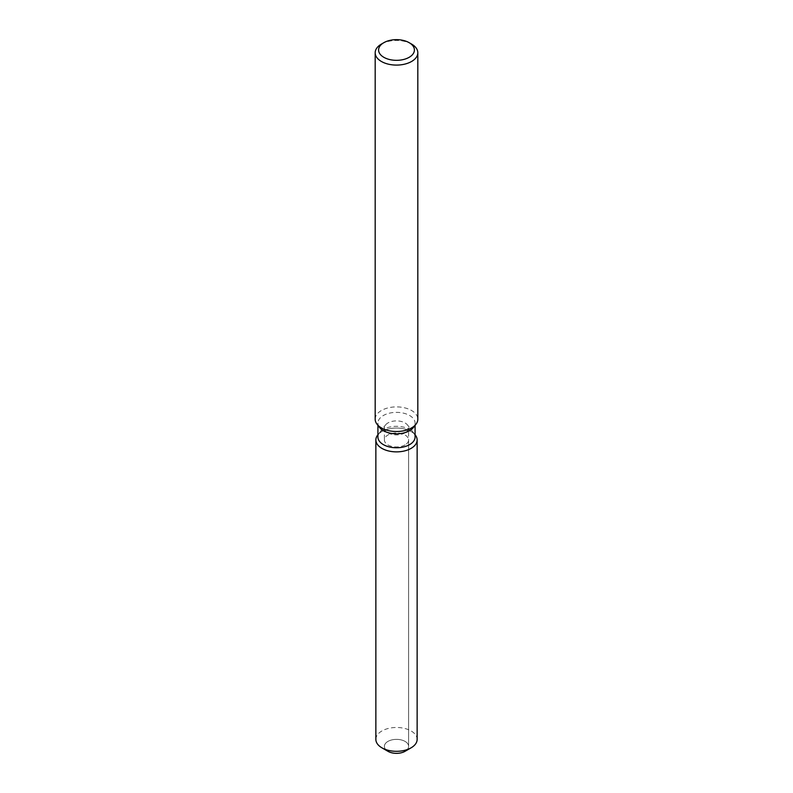 <?xml version="1.0" encoding="UTF-8"?>
<svg xmlns="http://www.w3.org/2000/svg" width="793" height="793" viewBox="0 0 793 793"><rect width="100%" height="100%" fill="white"/><g stroke="black" fill="none" stroke-linecap="round" stroke-linejoin="round"><path stroke-width="0.59" stroke-dasharray="3.96 2.97" d="M405.064 444.903A12.113 6.988 180 0 1 391.861 446.419A12.113 6.988 180 0 1 384.387 439.956A12.113 6.988 180 0 1 387.936 435.01A12.113 6.988 180 0 1 401.139 433.493A12.113 6.988 180 0 1 408.613 439.956A12.113 6.988 180 0 1 405.064 444.903M385.735 749.563A12.113 6.988 180 0 1 384.387 746.362A12.113 6.988 180 0 1 387.936 741.415A12.113 6.988 180 0 1 401.139 739.899A12.113 6.988 180 0 1 408.613 746.362A12.113 6.988 180 0 1 405.064 751.298A12.113 6.988 180 0 0 408.613 746.362L408.613 439.956M377.924 437.042A18.576 10.725 180 0 1 379.54 432.661A18.576 10.725 180 0 1 383.366 429.449A18.576 10.725 180 0 1 413.46 432.661A18.576 10.725 180 0 1 415.076 437.042M377.656 435.089A20.638 11.915 180 0 1 381.909 431.531A20.638 11.915 180 0 1 415.344 435.089A20.638 11.915 180 0 0 381.909 431.531A20.638 11.915 180 0 0 377.656 435.089M379.54 427.467A18.576 10.725 180 0 1 377.924 423.085A18.576 10.725 180 0 1 383.366 415.502A18.576 10.725 180 0 1 403.607 413.183A18.576 10.725 180 0 1 415.076 423.085A18.576 10.725 180 0 1 413.46 427.467M375.178 419.2A21.322 12.311 180 0 1 381.423 410.496A21.322 12.311 180 0 1 404.658 407.83A21.322 12.311 180 0 1 417.822 419.2M381.423 44.071A21.322 12.311 180 0 1 411.577 44.071M405.064 432.839A12.113 6.988 180 0 1 391.861 434.356A12.113 6.988 180 0 1 384.387 427.893A12.113 6.988 180 0 1 385.448 425.038A12.113 6.988 180 0 1 387.936 422.947A12.113 6.988 180 0 1 407.552 425.038A12.113 6.988 180 0 1 408.613 427.893A12.113 6.988 180 0 1 405.064 432.839M387.936 751.298A12.113 6.988 180 0 1 384.387 746.362A12.113 6.988 180 0 1 387.936 741.415A12.113 6.988 180 0 1 401.139 739.899A12.113 6.988 180 0 1 408.613 746.362L408.613 427.893M375.862 739.393A20.638 11.915 180 0 1 381.909 730.968A20.638 11.915 180 0 1 404.4 728.38A20.638 11.915 180 0 1 417.138 739.393M384.387 427.893L384.387 439.956M379.54 432.661L385.448 425.038M377.924 425.375L377.924 423.085M415.076 425.375L415.076 423.085M413.46 432.661L407.552 425.038"/><path stroke-width="1.19" d="M417.138 439.956A20.638 11.915 180 0 1 411.091 448.382A20.638 11.915 180 0 0 415.344 435.089L415.344 435.089A20.638 11.915 180 0 1 417.138 439.956L417.138 739.393A20.638 11.915 180 0 1 411.091 747.819L405.064 751.298A12.113 6.988 180 0 1 385.735 749.563M415.076 425.375L415.076 437.042A18.576 10.725 180 0 1 409.634 444.625A18.576 10.725 180 0 1 389.393 446.945A18.576 10.725 180 0 1 377.924 437.042L377.924 425.375M411.091 448.382A20.638 11.915 180 0 1 384.793 449.77A20.638 11.915 180 0 1 377.656 435.089A20.638 11.915 180 0 0 375.862 439.956A20.638 11.915 180 0 0 388.6 450.969A20.638 11.915 180 0 0 411.091 448.382M409.168 42.683L411.577 44.071A21.322 12.311 180 0 1 417.822 52.774L417.822 419.2A21.322 12.311 180 0 1 415.968 424.225L413.46 427.467A18.576 10.725 180 0 1 409.634 430.668A18.576 10.725 180 0 1 379.54 427.467L377.032 424.225A21.322 12.311 180 0 1 375.178 419.2L375.178 52.774A21.322 12.311 180 0 1 381.423 44.071L383.832 42.683A17.912 10.339 180 0 1 409.168 42.683A17.912 10.339 180 0 1 409.168 57.304A17.912 10.339 180 0 1 383.832 57.304A17.912 10.339 180 0 1 383.832 42.683L381.423 44.071M415.968 424.225A21.322 12.311 180 0 1 411.577 427.913A21.322 12.311 180 0 1 377.032 424.225M417.822 52.774A21.322 12.311 180 0 1 411.577 61.477A21.322 12.311 180 0 1 388.342 64.154A21.322 12.311 180 0 1 375.178 52.774M381.909 747.819L387.936 751.298A12.113 6.988 180 0 0 405.064 751.298L411.091 747.819A20.638 11.915 180 0 1 381.909 747.819A20.638 11.915 180 0 1 375.862 739.393L375.862 439.956"/></g></svg>
